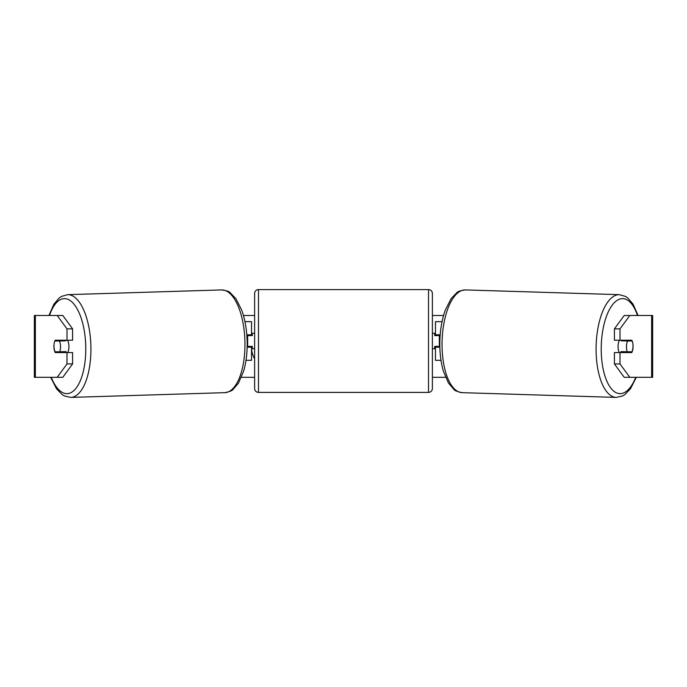 <?xml version="1.0" encoding="UTF-8"?>
<svg xmlns="http://www.w3.org/2000/svg" width="687" height="687" viewBox="0 0 687 687"><rect width="100%" height="100%" fill="white"/><g stroke="black" fill="none" stroke-linecap="round" stroke-linejoin="round"><path stroke-width="1.03" d="M442.05 321.671L435.472 321.671L435.472 334.809L440.187 334.809M440.994 360.314L435.472 360.314L435.472 346.403M439.337 347.175L439.337 346.403L434.699 346.403L434.699 348.721L432.381 348.721M439.337 346.403L439.337 334.809M435.472 335.582L435.472 334.809M439.852 347.175L435.472 347.175M619.373 352.586A7.729 3.263 -88.2 0 1 618.077 346.145A7.729 3.263 -88.2 0 1 619.391 340.22M632.212 340.992A7.729 3.263 -88.2 0 1 633.01 346.403A7.729 3.263 -88.2 0 1 631.937 351.804L627.274 351.804A7.729 3.263 -88.2 0 1 626.475 346.403A7.729 3.263 -88.2 0 1 627.549 340.992L632.143 340.992A7.729 3.263 -90 0 0 631.774 340.22L620.009 340.22L620.009 328.875L614.41 328.875L624.208 315.488L629.807 315.488L620.009 328.875M621.529 340.22A7.729 3.263 -88.2 0 0 621.246 340.795L627.549 340.992M625.659 340.22A7.729 3.263 -88.2 0 1 625.909 340.795L626.467 340.812M625.574 351.753A7.729 3.263 -88.2 0 1 625.118 352.586M621.434 352.586A7.729 3.263 -88.2 0 1 620.971 351.615L627.274 351.804M621.246 340.795L625.909 340.795M251.528 348.721A26.072 26.072 0 0 0 254.619 358.906M243.438 315.488L254.619 315.488M432.381 315.488L443.562 315.488M241.438 377.318L254.619 377.318M432.381 377.318L445.562 377.318M35.363 315.488L34.35 315.488L34.35 377.318L35.363 377.318L35.363 315.488L62.792 315.488L72.59 328.875L66.991 328.875L57.193 315.488M57.193 377.318L66.991 363.93L72.59 363.93L62.792 377.318L35.363 377.318M651.637 377.318L651.637 315.488L652.65 315.488L652.65 377.318L624.208 377.318L614.41 363.93L614.41 352.586L620.009 352.586L620.009 363.93L629.807 377.318M651.637 315.488L629.807 315.488M632.873 343.706A7.729 3.263 -90 0 1 631.774 352.586L620.009 352.586M620.009 340.22L614.41 340.22L614.41 328.875M614.41 363.93L620.009 363.93M626.166 352.586A7.729 3.263 90 0 0 626.553 351.787M626.527 340.958A7.729 3.263 90 0 0 626.166 340.22M60.473 340.958A7.729 3.263 90 0 1 60.834 340.22M60.834 352.586A7.729 3.263 90 0 1 60.447 351.787M72.59 363.93L72.59 352.586L66.991 352.586L66.991 363.93M66.991 328.875L66.991 340.22L72.59 340.22L72.59 328.875M54.127 343.706A7.729 3.263 -90 0 0 53.921 346.403A7.729 3.263 -90 0 0 55.226 352.586L66.991 352.586M66.991 340.22L55.226 340.22A7.729 3.263 -90 0 0 54.857 340.992L54.788 340.992A7.729 3.263 -91.8 0 0 53.99 346.403A7.729 3.263 -91.8 0 0 55.063 351.804L59.726 351.804A7.729 3.263 -91.8 0 0 60.525 346.403A7.729 3.263 -91.8 0 0 59.451 340.992L54.788 340.992M251.528 335.582L251.528 334.809L246.813 334.809M251.528 334.809L251.528 321.671L244.95 321.671M246.006 360.314L251.528 360.314L251.528 346.403M247.663 347.175L247.663 334.809M247.148 347.175L251.528 347.175M258.484 289.596A3.864 3.864 0 0 0 254.619 293.461L254.619 388.524A3.864 3.864 0 0 0 258.484 392.389L428.516 392.389A3.864 3.864 0 0 0 432.381 388.524L432.381 293.461A3.864 3.864 0 0 0 428.516 289.596L258.484 289.596L258.484 392.389M439.337 335.582L434.699 335.582L434.699 333.264L432.381 333.264M254.619 333.264L252.301 333.264L252.301 335.582L247.663 335.582M247.663 346.403L252.301 346.403L252.301 348.721L254.619 348.721M67.627 352.586A7.729 3.263 -91.8 0 0 68.923 346.145A7.729 3.263 -91.8 0 0 67.609 340.22M59.726 351.804L66.029 351.615A7.729 3.263 -91.8 0 1 65.566 352.586M61.426 351.753A7.729 3.263 -91.8 0 0 61.882 352.586M60.533 340.812L61.091 340.795A7.729 3.263 -91.8 0 1 61.341 340.22M59.451 340.992L65.754 340.795A7.729 3.263 -91.8 0 0 65.471 340.22M65.754 340.795L61.091 340.795M616.256 397.404L462.214 392.663A51.396 21.709 -88.2 0 1 442.076 341.293A51.396 21.709 -88.2 0 1 465.374 289.923L619.416 294.663A51.396 21.709 91.8 0 0 596.118 346.033A51.396 21.709 91.8 0 0 616.256 397.404L622.525 395.987L624.827 394.604L630.503 388.73L636.299 377.318M635.707 377.318A47.532 20.078 -88.2 0 1 613.182 390.645A47.532 20.078 -88.2 0 1 601.254 346.145A47.532 20.078 -88.2 0 1 615.569 301.516A47.532 20.078 -88.2 0 1 637.459 315.488M428.516 392.389L428.516 289.596M70.744 397.404L224.786 392.663A51.396 21.709 -91.8 0 0 244.924 341.293A51.396 21.709 -91.8 0 0 221.626 289.923L67.584 294.663A51.396 21.709 88.2 0 1 90.882 346.033A51.396 21.709 88.2 0 1 70.744 397.404L64.475 395.987L62.174 394.604L56.497 388.73L50.701 377.318M51.293 377.318A47.532 20.078 -91.8 0 0 73.818 390.645A47.532 20.078 -91.8 0 0 85.746 346.145A47.532 20.078 -91.8 0 0 71.431 301.516A47.532 20.078 -91.8 0 0 49.541 315.488M619.416 294.663L625.582 296.458L627.806 297.986L633.105 304.195L638.051 315.488M465.374 289.923C460.41 290.61 457.551 291.546 456.803 292.722L451.136 298.596L445.245 310.241C441.973 319.395 440.178 329.717 439.843 341.199C439.603 352.208 440.779 362.186 443.373 371.152L448.534 383.131L453.832 389.34C454.511 390.56 457.302 391.667 462.214 392.663M224.786 392.663C229.698 391.667 232.489 390.56 233.168 389.34L238.466 383.131L243.627 371.152C246.221 362.186 247.397 352.208 247.157 341.199C246.822 329.717 245.027 319.395 241.755 310.241L235.864 298.596L230.197 292.722C229.449 291.546 226.59 290.61 221.626 289.923M67.584 294.663L61.418 296.458L59.194 297.986L53.895 304.195L48.949 315.488"/></g></svg>
